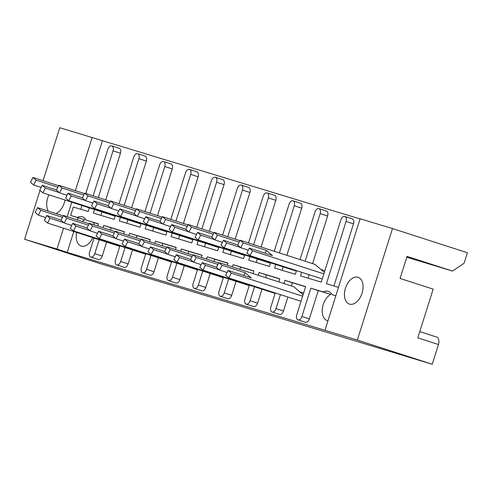 <?xml version="1.0" encoding="UTF-8"?>
<svg xmlns="http://www.w3.org/2000/svg" width="492" height="492" viewBox="0 0 492 492"><rect width="100%" height="100%" fill="white"/><g stroke="black" fill="none" stroke-linecap="round" stroke-linejoin="round"><path stroke-width="0.74" d="M92.822 237.654A14.096 8.659 107.9 0 1 81.272 246.049A14.096 8.659 107.9 0 1 81.18 246.018A14.096 8.659 107.9 0 1 76.623 232.427M82.379 221.566A14.096 8.659 107.9 0 1 84.772 219.844L77.33 217.446A14.096 8.659 -72.1 0 1 82.305 216.763A14.096 8.659 -72.1 0 1 82.398 216.794A14.096 8.659 -72.1 0 1 86.02 220.078L98.505 223.86L97.816 226.037M48.942 194.826A14.096 8.659 -72.1 0 0 48.314 211.08M357.992 277.242A14.096 8.659 -72.1 0 0 345.495 288.097A14.096 8.659 -72.1 0 0 349.425 304.093A14.096 8.659 -72.1 0 0 349.517 304.124A14.096 8.659 -72.1 0 0 362.02 293.263A14.096 8.659 -72.1 0 0 358.084 277.267A14.096 8.659 -72.1 0 0 357.992 277.242M327.967 320.747A14.096 8.659 107.9 0 1 327.254 320.587A14.096 8.659 107.9 0 1 327.168 320.556A14.096 8.659 107.9 0 1 322.377 308.318A14.096 8.659 107.9 0 1 330.759 294.382L323.318 291.984A14.096 8.659 -72.1 0 1 328.293 291.301A14.096 8.659 -72.1 0 1 328.379 291.332A14.096 8.659 -72.1 0 1 332.008 294.616L335.815 295.846M360.064 218.94L92.127 137.551L75.387 190.644M360.126 218.755L392.487 228.565L357.327 340.077L324.96 330.273L360.126 218.755M419.756 331.614L436.607 337.057A6.605 4.059 -72.1 0 1 438.464 344.517L417.794 337.844L433.157 289.124L400.082 278.447L407.032 256.4L452.511 271.074L464.091 263.245L467.4 252.747L392.487 228.565M43.056 180.718L59.76 127.742L92.127 137.551M438.464 344.517L432.24 364.258L99.513 263.435L24.6 239.253L40.006 190.392M40.651 188.338L40.971 187.341M55.99 213.559A14.096 8.659 -72.1 0 0 64.987 200.004M283.927 283.552L284.936 280.354L305.649 286.627L296.744 314.874A4.403 2.706 -72.1 0 0 297.98 319.849A4.403 2.706 -72.1 0 0 298.011 319.862A4.403 2.706 -72.1 0 0 301.922 316.442L309.363 318.847L318.275 290.6L330.759 294.382M309.363 318.847A4.403 2.706 107.9 0 1 305.452 322.26A4.403 2.706 107.9 0 1 305.421 322.254A4.403 2.706 107.9 0 1 305.397 322.242M291.369 285.95L292.377 282.752L305.612 286.762M275.286 292.968L270.852 307.026A4.403 2.706 -72.1 0 0 272.088 312.002A4.403 2.706 -72.1 0 0 272.119 312.014A4.403 2.706 -72.1 0 0 276.03 308.595L283.472 310.999L287.875 297.033M283.472 310.999A4.403 2.706 107.9 0 1 279.561 314.413A4.403 2.706 107.9 0 1 279.53 314.406A4.403 2.706 107.9 0 1 279.499 314.394M265.625 277.642L266.486 274.905L279.714 278.915M249.395 285.12L244.961 299.185A4.403 2.706 -72.1 0 0 246.197 304.161A4.403 2.706 -72.1 0 0 246.221 304.167A4.403 2.706 -72.1 0 0 250.139 300.753L257.58 303.152L261.984 289.185M257.58 303.152A4.403 2.706 107.9 0 1 253.663 306.571A4.403 2.706 107.9 0 1 253.638 306.559A4.403 2.706 107.9 0 1 253.608 306.553M239.875 269.333L240.594 267.064L253.823 271.067M223.497 277.279L219.063 291.338A4.403 2.706 -72.1 0 0 220.305 296.313A4.403 2.706 -72.1 0 0 220.33 296.319A4.403 2.706 -72.1 0 0 224.247 292.906L231.689 295.305L236.092 281.338M231.689 295.305A4.403 2.706 107.9 0 1 227.771 298.724A4.403 2.706 107.9 0 1 227.747 298.712A4.403 2.706 107.9 0 1 227.716 298.705M213.983 261.486L214.697 259.216L227.931 263.226M197.606 269.432L193.172 283.49A4.403 2.706 -72.1 0 0 194.408 288.466A4.403 2.706 -72.1 0 0 194.438 288.472A4.403 2.706 -72.1 0 0 198.35 285.059L205.791 287.463L210.195 273.497M205.791 287.463A4.403 2.706 107.9 0 1 201.88 290.877A4.403 2.706 107.9 0 1 201.849 290.87A4.403 2.706 107.9 0 1 201.825 290.858M188.092 253.638L188.805 251.369L202.034 255.379M171.714 261.584L167.28 275.643A4.403 2.706 -72.1 0 0 168.516 280.618A4.403 2.706 -72.1 0 0 168.547 280.631A4.403 2.706 -72.1 0 0 172.458 277.211L179.9 279.616L184.303 265.649M179.9 279.616A4.403 2.706 107.9 0 1 175.988 283.029A4.403 2.706 107.9 0 1 175.958 283.023A4.403 2.706 107.9 0 1 175.927 283.011M162.194 245.791L162.913 243.522L176.142 247.531M145.816 253.737L141.388 267.796A4.403 2.706 -72.1 0 0 142.625 272.771A4.403 2.706 -72.1 0 0 142.649 272.783A4.403 2.706 -72.1 0 0 146.567 269.364L154.008 271.768L158.412 257.802M154.008 271.768A4.403 2.706 107.9 0 1 150.091 275.182A4.403 2.706 107.9 0 1 150.066 275.176A4.403 2.706 107.9 0 1 150.035 275.163M136.302 237.95L137.022 235.674L150.251 239.684M119.925 245.889L115.491 259.954A4.403 2.706 -72.1 0 0 116.727 264.93A4.403 2.706 -72.1 0 0 116.758 264.936A4.403 2.706 -72.1 0 0 120.669 261.523L128.111 263.921L132.514 249.954M128.111 263.921A4.403 2.706 107.9 0 1 124.199 267.34A4.403 2.706 107.9 0 1 124.169 267.328A4.403 2.706 107.9 0 1 124.144 267.322M110.411 230.102L111.124 227.833L124.359 231.837M94.034 238.048L89.599 252.107A4.403 2.706 -72.1 0 0 90.835 257.082A4.403 2.706 -72.1 0 0 90.866 257.088A4.403 2.706 -72.1 0 0 94.778 253.675L102.219 256.074L106.623 242.107M102.219 256.074A4.403 2.706 107.9 0 1 98.308 259.493A4.403 2.706 107.9 0 1 98.277 259.481A4.403 2.706 107.9 0 1 98.246 259.475M86.02 220.078L98.462 223.995M93.462 222.476A14.096 8.659 107.9 0 1 94.378 224.924M77.435 219.967L78.111 217.827L84.772 219.844M73.794 231.511L67.219 252.371L324.96 330.273M301.922 316.442L310.833 288.195L323.318 291.984M310.833 288.195L318.275 290.6M284.936 280.354L292.377 282.752M258.183 275.243L259.044 272.507L279.757 278.779L278.779 281.891M259.044 272.507L266.486 274.905M232.433 266.928L233.153 264.659L253.866 270.938L253.029 273.577M233.153 264.659L240.594 267.064M206.542 259.081L207.255 256.812L227.974 263.091L227.286 265.268M207.255 256.812L214.697 259.216M180.65 251.24L181.363 248.964L202.077 255.243L201.394 257.421M181.363 248.964L188.805 251.369M154.752 243.392L155.472 241.123L176.185 247.396L175.496 249.573M155.472 241.123L162.913 243.522M128.861 235.545L129.581 233.276L150.294 239.549L149.605 241.732M129.581 233.276L137.022 235.674M102.969 227.698L103.683 225.428L124.396 231.707L123.713 233.885M103.683 225.428L111.124 227.833M301.657 272.304L300.532 275.877L321.245 282.15L340.882 219.881A4.403 2.706 -72.1 0 1 344.794 216.468A4.403 2.706 -72.1 0 1 344.824 216.474L352.266 218.878A4.403 2.706 107.9 0 1 353.502 223.854L346.061 221.455A4.403 2.706 -72.1 0 0 344.824 216.474M346.061 221.455L326.424 283.718L338.49 287.377M333.908 285.987L353.502 223.854M102.379 140.86L85.786 193.485M81.998 205.496L80.805 209.291M119.193 148.252A4.403 2.706 107.9 0 1 119.224 148.264A4.403 2.706 107.9 0 1 120.46 153.24L113.019 150.835A4.403 2.706 -72.1 0 0 111.782 145.86A4.403 2.706 -72.1 0 0 111.752 145.853A4.403 2.706 -72.1 0 0 107.84 149.267L93.148 195.865M100.872 215.373L101.955 211.935M105.737 199.924L120.46 153.24M145.091 156.099A4.403 2.706 107.9 0 1 145.115 156.112A4.403 2.706 107.9 0 1 146.352 161.087L138.91 158.682A4.403 2.706 -72.1 0 0 137.674 153.707A4.403 2.706 -72.1 0 0 137.649 153.701A4.403 2.706 -72.1 0 0 133.732 157.114L119.039 203.706M126.764 223.22L127.846 219.783M131.635 207.772L146.352 161.087M170.982 163.947A4.403 2.706 107.9 0 1 171.013 163.953A4.403 2.706 107.9 0 1 172.249 168.934L164.808 166.53A4.403 2.706 -72.1 0 0 163.572 161.554A4.403 2.706 -72.1 0 0 163.541 161.542A4.403 2.706 -72.1 0 0 159.629 164.961L144.937 211.554M152.655 231.068L153.738 227.63M157.526 215.619L172.249 168.934M196.874 171.794A4.403 2.706 107.9 0 1 196.905 171.8A4.403 2.706 107.9 0 1 198.141 176.776L190.699 174.377A4.403 2.706 -72.1 0 0 189.463 169.402A4.403 2.706 -72.1 0 0 189.432 169.389A4.403 2.706 -72.1 0 0 185.521 172.809L170.829 219.401M178.547 238.909L179.635 235.471M183.418 223.466L198.141 176.776M215.355 177.243L222.796 179.648A4.403 2.706 107.9 0 1 222.796 179.648A4.403 2.706 107.9 0 1 224.032 184.623L216.591 182.225A4.403 2.706 -72.1 0 0 215.355 177.243A4.403 2.706 -72.1 0 0 215.33 177.237A4.403 2.706 -72.1 0 0 211.412 180.65L196.72 227.249M204.444 246.756L205.527 243.319M209.315 231.314L224.032 184.623M241.246 185.09L248.688 187.495A4.403 2.706 107.9 0 1 248.688 187.495A4.403 2.706 107.9 0 1 249.93 192.47L242.488 190.066A4.403 2.706 -72.1 0 0 241.246 185.09A4.403 2.706 -72.1 0 0 241.221 185.084A4.403 2.706 -72.1 0 0 237.304 188.498L222.618 235.096M230.336 254.604L231.418 251.166M235.207 239.155L249.93 192.47M274.554 195.33A4.403 2.706 107.9 0 1 274.585 195.342A4.403 2.706 107.9 0 1 275.821 200.318L268.38 197.913A4.403 2.706 -72.1 0 0 267.144 192.938A4.403 2.706 -72.1 0 0 267.113 192.932A4.403 2.706 -72.1 0 0 263.202 196.345L248.509 242.937M256.227 262.451L257.316 259.013M261.098 247.002L275.821 200.318M300.446 203.178A4.403 2.706 107.9 0 1 300.477 203.184A4.403 2.706 107.9 0 1 301.713 208.165L294.271 205.761A4.403 2.706 -72.1 0 0 293.035 200.785A4.403 2.706 -72.1 0 0 293.004 200.773A4.403 2.706 -72.1 0 0 289.093 204.192L274.253 251.252M282.125 270.299L283.207 266.861M286.848 255.317L301.713 208.165M326.344 211.025A4.403 2.706 107.9 0 1 326.368 211.031A4.403 2.706 107.9 0 1 327.604 216.006L320.163 213.608A4.403 2.706 -72.1 0 0 318.927 208.633A4.403 2.706 -72.1 0 0 318.902 208.62A4.403 2.706 -72.1 0 0 314.985 212.04L300.003 259.561M308.017 278.14L309.099 274.702M312.592 263.626L327.604 216.006M275.766 264.456L274.641 268.029L295.354 274.302L296.51 270.643M249.875 256.609L248.743 260.182L269.462 266.461L270.618 262.796M223.977 248.761L222.851 252.334L243.565 258.614L244.721 254.948M198.085 240.92L196.96 244.487L217.673 250.766L218.829 247.101M172.194 233.073L171.068 236.646L191.782 242.919L192.938 239.253M146.296 225.225L145.171 228.798L165.89 235.071L167.04 231.412M120.405 217.378L119.279 220.951L139.992 227.23L141.149 223.565M94.513 209.53L93.388 213.104L114.101 219.383L115.257 215.717M78.111 217.827L70.67 215.422L73.32 207.021L88.209 211.535L89.366 207.87M332.008 294.616L335.839 295.778M305.151 261.221L320.163 213.608M279.407 252.913L294.271 205.761M253.657 244.604L268.38 197.913M227.765 236.757L242.488 190.066M201.874 228.909L216.591 182.225M175.976 221.062L190.699 174.377M150.085 213.22L164.808 166.53M124.193 205.373L138.91 158.682M98.295 197.526L113.019 150.835M70.67 215.422L77.33 217.446M94.778 253.675L99.181 239.709M120.669 261.523L125.073 247.556M146.567 269.364L150.97 255.397M172.458 277.211L176.862 263.245M198.35 285.059L202.753 271.092M224.247 292.906L228.651 278.939M250.139 300.753L254.542 286.787M276.03 308.595L280.434 294.628M71.746 202.187L67.183 216.658M63.542 228.202L56.967 249.063L24.6 239.253M432.24 364.258L357.327 340.077M67.219 252.371L56.967 249.063M406.773 257.218L452.511 271.074M42.171 185.343L45.356 188.061L42.915 192.882L39.735 190.158L42.171 185.343L56.482 189.961M45.356 188.061L59.237 192.544M42.915 192.882L115.11 216.185M57.878 187.194L36.125 180.177L32.946 177.452L58.616 185.742M32.946 177.452L30.51 182.274L33.69 184.992L41.131 187.397M36.125 180.177L33.69 184.992M46.838 215.514L50.024 218.239L47.589 223.054L44.403 220.33L46.838 215.514L61.149 220.133M50.024 218.239L63.911 222.716M47.589 223.054L119.777 246.357M62.546 217.372L40.799 210.348L37.613 207.63L63.284 215.914M37.613 207.63L35.178 212.446L38.358 215.164L45.799 217.569M40.799 210.348L38.358 215.164M68.062 193.184L71.248 195.908L68.812 200.724L65.627 198.005L68.062 193.184L82.373 197.809M71.248 195.908L85.134 200.392M68.812 200.724L141.001 224.026M83.769 195.041L62.023 188.018L58.837 185.299L84.507 193.584M58.837 185.299L56.402 190.115L59.581 192.839L67.023 195.238M62.023 188.018L59.581 192.839M93.96 201.031L97.139 203.756L94.704 208.571L91.518 205.853L93.96 201.031L108.265 205.65M97.139 203.756L111.026 208.239M94.704 208.571L166.899 231.873M109.667 202.888L87.914 195.865L84.729 193.147L110.399 201.431M84.729 193.147L82.293 197.962L85.479 200.687L92.92 203.085M87.914 195.865L85.479 200.687M119.851 208.879L123.037 211.603L120.595 216.418L117.416 213.694L119.851 208.879L134.162 213.497M123.037 211.603L136.917 216.08M120.595 216.418L192.79 239.721M135.558 210.736L113.806 203.713L110.626 200.994L136.296 209.278M110.626 200.994L108.185 205.81L111.37 208.528L118.812 210.933M113.806 203.713L111.37 208.528M145.743 216.726L148.928 219.444L146.493 224.266L143.307 221.541L145.743 216.726L160.054 221.345M148.928 219.444L162.815 223.928M146.493 224.266L218.682 247.568M161.45 218.577L139.703 211.56L136.518 208.836L162.188 217.126M136.518 208.836L134.082 213.657L137.262 216.375L144.703 218.78M139.703 211.56L137.262 216.375M171.634 224.573L174.82 227.292L172.385 232.107L169.199 229.389L171.634 224.573L185.945 229.192M174.82 227.292L188.707 231.775M172.385 232.107L244.573 255.41M187.347 226.425L165.595 219.407L162.409 216.683L188.079 224.973M162.409 216.683L159.974 221.505L163.16 224.223L170.601 226.627M165.595 219.407L163.16 224.223M197.532 232.415L200.711 235.139L198.276 239.955L195.096 237.236L197.532 232.415L211.837 237.033M200.711 235.139L214.598 239.622M198.276 239.955L270.471 263.257M213.239 234.272L191.486 227.249L188.301 224.53L213.977 232.814M188.301 224.53L185.865 229.346L189.051 232.07L196.493 234.469M191.486 227.249L189.051 232.07M223.423 240.262L226.609 242.987L224.167 247.802L220.988 245.084L223.423 240.262L237.734 244.881M226.609 242.987L240.49 247.464M224.167 247.802L296.362 271.104M239.13 242.119L217.378 235.096L214.198 232.378L239.868 240.662M214.198 232.378L211.763 237.193L214.942 239.918L222.384 242.316M217.378 235.096L214.942 239.918M249.315 248.109L252.501 250.834L250.065 255.649L246.879 252.925L249.315 248.109L272.47 255.582L266.424 250.416L243.276 242.943L240.09 240.225L315.003 264.401L324.326 272.377M320.852 269.407L324.849 270.723M252.501 250.834L323.859 273.866M250.065 255.649L322.254 278.952M240.09 240.225L237.654 245.041L240.834 247.759L248.275 250.164M243.276 242.943L240.834 247.759M265.028 253.183L266.424 250.416M72.736 223.362L75.916 226.08L73.48 230.902L70.294 228.177L72.736 223.362L87.041 227.98M75.916 226.08L89.802 230.563M73.48 230.902L145.675 254.204M88.443 225.213L66.691 218.196L63.505 215.471L89.175 223.762M63.505 215.471L61.069 220.293L64.255 223.011L71.697 225.416M66.691 218.196L64.255 223.011M98.628 231.209L101.813 233.928L99.372 238.743L96.192 236.025L98.628 231.209L112.939 235.828M101.813 233.928L115.694 238.411M99.372 238.743L171.567 262.045M114.335 233.06L92.582 226.043L89.403 223.319L115.073 231.609M89.403 223.319L86.961 228.14L90.147 230.859L97.588 233.263M92.582 226.043L90.147 230.859M124.519 239.05L127.705 241.775L125.269 246.59L122.084 243.872L124.519 239.05L138.83 243.669M127.705 241.775L141.591 246.258M125.269 246.59L197.458 269.893M140.226 240.908L118.48 233.885L115.294 231.166L140.964 239.45M115.294 231.166L112.859 235.982L116.038 238.706L123.48 241.105M118.48 233.885L116.038 238.706M150.411 246.898L153.596 249.622L151.161 254.438L147.975 251.72L150.411 246.898L164.722 251.517M153.596 249.622L167.483 254.1M151.161 254.438L223.35 277.74M166.124 248.755L144.371 241.732L141.186 239.014L166.856 247.298M141.186 239.014L138.75 243.829L141.936 246.553L149.377 248.952M144.371 241.732L141.936 246.553M176.308 254.745L179.488 257.47L177.052 262.285L173.873 259.561L176.308 254.745L190.619 259.364M179.488 257.47L193.374 261.947M177.052 262.285L249.247 285.588M192.015 256.603L170.263 249.579L167.077 246.861L192.753 255.145M167.077 246.861L164.642 251.676L167.827 254.395L175.269 256.799M170.263 249.579L167.827 254.395M202.2 262.593L205.385 265.311L202.95 270.133L199.764 267.408L202.2 262.593L216.511 267.211M205.385 265.311L219.266 269.794M202.95 270.133L275.139 293.435M217.907 264.444L196.154 257.427L192.975 254.702L218.645 262.992M192.975 254.702L190.539 259.524L193.719 262.242L201.16 264.647M196.154 257.427L193.719 262.242M228.091 270.44L231.277 273.158L228.842 277.974L225.656 275.256L228.091 270.44L251.246 277.912L245.2 272.746L222.052 265.274L218.866 262.55L293.779 286.731L303.103 294.702M299.628 291.731L303.625 293.054M231.277 273.158L302.635 296.19M228.842 277.974L301.03 301.276M218.866 262.55L216.431 267.365L219.61 270.09L227.052 272.494M222.052 265.274L219.61 270.09M243.804 275.508L245.2 272.746M111.782 145.86L119.224 148.264M90.835 257.082L98.277 259.481M137.674 153.707L145.115 156.112M163.572 161.554L171.013 163.953M189.463 169.402L196.905 171.8M267.144 192.938L274.585 195.342M293.035 200.785L300.477 203.184M318.927 208.633L326.368 211.031M116.727 264.93L124.169 267.328M142.625 272.771L150.066 275.176M168.516 280.618L175.958 283.023M194.408 288.466L201.849 290.87M220.305 296.313L227.747 298.712M246.197 304.161L253.638 306.559M272.088 312.002L279.53 314.406M297.98 319.849L305.421 322.254"/></g></svg>
